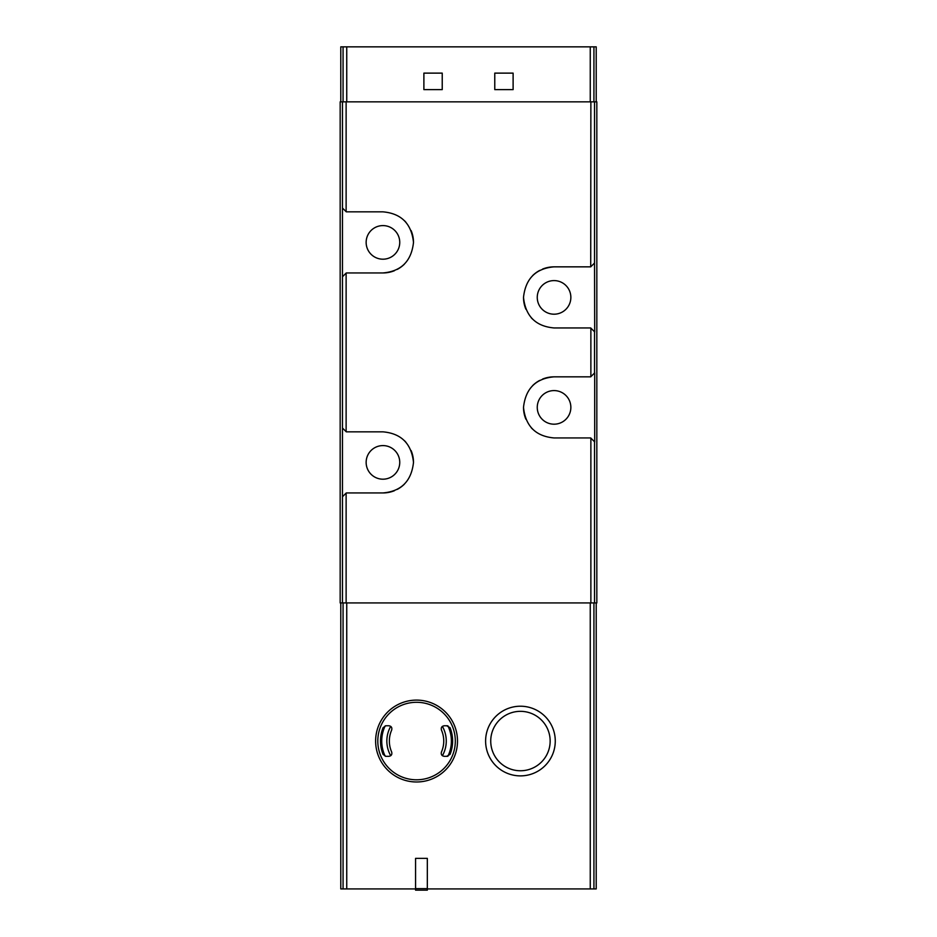 <?xml version="1.0" encoding="UTF-8"?>
<svg xmlns="http://www.w3.org/2000/svg" width="937" height="937" viewBox="0 0 937 937"><rect width="100%" height="100%" fill="white"/><g stroke="black" fill="none" stroke-linecap="round" stroke-linejoin="round"><path stroke-width="1.41" d="M596.213 602.936L596.213 888.932L427.331 888.932M415.559 888.932L340.787 888.932L340.787 602.936M342.462 496.762L346.28 492.944L382.952 492.944C401.223 491.351 411.413 481.173 413.498 462.421C411.484 443.646 401.294 433.456 382.952 431.84L346.28 431.84L342.462 428.01L342.462 101.852L340.166 101.852L340.166 602.936L342.462 602.936L342.462 428.01M594.538 101.852L590.872 101.852L590.72 266.846L594.538 263.016L594.538 101.852L596.834 101.852L596.834 602.936L342.462 602.936M590.72 437.942L594.69 441.924L594.69 372.856L590.72 376.838L554.048 376.838C535.777 378.431 525.587 388.609 523.502 407.361C525.516 426.136 535.706 436.326 554.048 437.942L590.72 437.942M590.72 266.846L554.048 266.846C535.777 268.439 525.587 278.605 523.502 297.357C525.516 316.132 535.706 326.334 554.048 327.95L590.72 327.95L594.69 331.932L594.538 263.016M590.872 101.852L342.462 101.852M342.462 276.778L346.28 272.948L382.952 272.948C401.223 271.355 411.413 261.177 413.498 242.437C411.484 223.65 401.294 213.46 382.952 211.844L346.28 211.844L342.462 208.026M596.213 101.852L596.213 46.85L343.071 46.85L343.071 101.852M494.771 73.121L494.771 89.624L513.113 89.624L513.113 73.121L494.771 73.121M423.887 73.121L423.887 89.624L442.229 89.624L442.229 73.121L423.887 73.121M343.071 46.85L340.787 46.85L340.787 101.852M554.048 424.192A16.807 16.807 0 0 0 568.607 398.986A16.807 16.807 0 0 0 539.501 398.986A16.807 16.807 0 0 0 554.048 424.192M554.048 376.838A30.558 30.558 0 0 0 542.57 379.075M539.759 380.387A30.558 30.558 0 0 0 532.649 385.587M523.502 407.361A30.558 30.558 0 0 0 525.88 419.202M531.162 427.623A30.558 30.558 0 0 0 532.614 429.169M554.048 314.2A16.807 16.807 0 0 0 568.607 288.994A16.807 16.807 0 0 0 539.501 288.994A16.807 16.807 0 0 0 554.048 314.2M554.048 266.846A30.558 30.558 0 0 0 542.57 269.083M539.759 270.395A30.558 30.558 0 0 0 532.649 275.595M523.502 297.357A30.558 30.558 0 0 0 525.88 309.21M531.162 317.631A30.558 30.558 0 0 0 532.614 319.166M382.952 259.198A16.807 16.807 0 0 0 397.499 233.992A16.807 16.807 0 0 0 368.393 233.992A16.807 16.807 0 0 0 382.952 259.198M382.952 272.948A30.558 30.558 0 0 0 394.43 270.711M397.241 269.399A30.558 30.558 0 0 0 404.351 264.199M413.498 242.437A30.558 30.558 0 0 0 411.12 230.584M405.838 222.163A30.558 30.558 0 0 0 404.386 220.628M382.952 492.944A30.558 30.558 0 0 0 394.43 490.707M397.241 489.395A30.558 30.558 0 0 0 404.351 484.195M413.498 462.421A30.558 30.558 0 0 0 411.12 450.58M405.838 442.159A30.558 30.558 0 0 0 404.386 440.613M382.952 479.194A16.807 16.807 0 0 0 397.499 453.988A16.807 16.807 0 0 0 368.393 453.988A16.807 16.807 0 0 0 382.952 479.194M520.445 706.217A34.833 34.833 0 0 1 550.605 758.466A34.833 34.833 0 0 1 490.274 758.466A34.833 34.833 0 0 1 520.445 706.217A34.833 34.833 0 0 1 550.605 758.466A34.833 34.833 0 0 1 490.274 758.466A34.833 34.833 0 0 1 520.445 706.217M447.898 725.847A34.833 34.833 0 0 1 447.898 756.241A34.833 34.833 0 0 0 447.898 725.847M385.212 756.241A34.833 34.833 0 0 1 385.212 725.847A34.833 34.833 0 0 0 385.212 756.241M427.331 858.374L427.331 890.15L415.559 890.15L415.559 858.374L427.331 858.374M427.331 888.627L415.559 888.627M386.431 756.323L388.89 756.323C391.338 755.913 392.263 754.484 391.678 752.036A27.196 27.196 0 0 1 391.678 730.052C392.263 727.604 391.326 726.175 388.89 725.765L386.431 725.765M446.68 725.765L450.053 727.686A36.051 36.051 0 0 1 450.053 754.402L446.68 756.323M385.903 756.323L383.069 754.402A36.051 36.051 0 0 1 383.069 727.686L385.903 725.765M447.207 725.765L444.232 725.765C441.784 726.175 440.847 727.604 441.432 730.052A27.196 27.196 0 0 1 441.432 752.036C440.847 754.484 441.784 755.913 444.232 756.323L447.207 756.323M382.425 729.431L383.713 729.431M383.713 752.657L382.425 752.657M449.397 729.431L450.685 729.431M450.685 752.657L449.397 752.657M416.555 700.103A40.947 40.947 0 0 1 452.021 761.512A40.947 40.947 0 0 1 381.101 761.512A40.947 40.947 0 0 1 416.555 700.103A40.947 40.947 0 0 1 452.021 761.512A40.947 40.947 0 0 1 381.101 761.512A40.947 40.947 0 0 1 416.555 700.103M590.251 888.932L590.251 602.936M346.749 888.932L346.749 602.936M346.128 602.936L346.128 493.108M590.872 602.936L590.872 438.106M590.872 376.674L590.872 328.114M346.128 211.68L346.128 101.852M346.128 431.676L346.128 273.112M594.538 373.02L594.538 331.768M594.538 602.936L594.538 441.772M346.749 46.85L346.749 101.852M590.251 46.85L590.251 101.852M343.071 888.932L343.071 602.936M593.929 888.932L593.929 602.936M593.929 46.85L593.929 101.852M520.445 711.335A29.715 29.715 0 0 1 546.177 755.901A29.715 29.715 0 0 1 494.713 755.901A29.715 29.715 0 0 1 520.445 711.335M442.393 726.386A29.715 29.715 0 0 1 442.393 755.714M390.717 755.714A29.715 29.715 0 0 1 390.717 726.374M416.555 702.293A38.745 38.745 0 0 1 450.111 760.422A38.745 38.745 0 0 1 382.999 760.422A38.745 38.745 0 0 1 416.555 702.293"/></g></svg>
